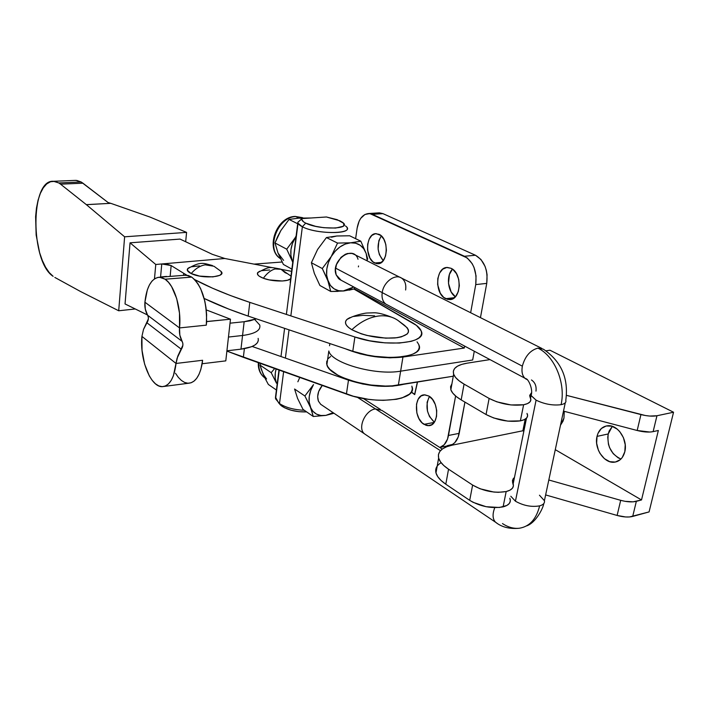 <?xml version="1.0" encoding="UTF-8"?>
<svg xmlns="http://www.w3.org/2000/svg" width="709" height="709" viewBox="0 0 709 709"><rect width="100%" height="100%" fill="white"/><g stroke="black" fill="none" stroke-linecap="round" stroke-linejoin="round"><path stroke-width="1.06" d="M220.88 271.379L221.678 273.506L219.852 275.331L212.86 276.9L199.592 276.085L191.173 273.55C195.418 268.631 200.089 265.715 205.202 264.829C200.089 265.715 195.418 268.631 191.173 273.55C203.004 279.55 229.264 276.82 220.1 270.696L213.967 266.247L205.202 264.829L213.967 266.247L219.542 270.297M275.136 268.959C270.935 270.094 267.009 273.195 263.358 278.256C272.141 281.695 287.845 281.96 290.646 278.761L287.473 280.268L282.315 280.994L269.225 279.904L263.358 278.256L259.219 276.182L257.996 275.092L257.482 273L259.724 271.219L257.721 272.575C256.596 274.436 258.475 276.324 263.358 278.256C267.009 273.195 270.935 270.094 275.136 268.959L281.074 269.296L275.136 268.959M290.548 275.783L281.074 269.296L285.098 272.681L287.429 273.656M352.196 316.817L346.905 319.467C343.962 322.489 345.611 325.901 351.841 329.72C360.367 321.824 369.3 317.251 378.624 316.01C369.3 317.251 360.367 321.824 351.841 329.72C364.382 336.013 378.783 338.751 395.046 337.945C408.978 335.818 411.982 331.493 404.05 324.97L398.033 320.486C392.547 316.666 386.077 315.177 378.624 316.01C386.077 315.177 392.547 316.666 398.033 320.486L407.214 327.788L408.437 329.986L408.455 332.078L407.258 333.966L401.374 336.855L396.898 337.732L385.74 338.158L366.987 335.454L361.227 333.797L351.841 329.72L348.58 327.478L346.444 325.209L345.505 323.02L345.779 320.982L347.242 319.174L349.821 317.659M74.551 180.414L76.9 180.458L81.172 181.991L108.078 202.526L110.728 203.323L108.078 202.526L82.944 183.197L60.549 184.163L58.803 182.949L81.172 181.991L75.774 180.37L53.521 181.291L58.803 182.949L60.549 184.163L82.944 183.197L81.172 181.991L58.803 182.949L54.62 181.389L50.543 181.726L46.714 183.915L43.293 187.832L40.378 193.318L38.082 200.124L36.478 208.003L35.61 216.662L36.15 235.042L39.624 252.705L42.327 260.478L45.553 267.178L49.196 272.531L53.14 276.342C30.239 261.816 30.053 179.058 53.521 181.291M164.196 386.423L188.461 383.25C195.188 382.683 199.752 376.16 202.145 363.673L202.597 360.269L202.233 363.744L225.79 360.872L230.469 319.192L206.585 321.54L206.301 325.156L206.585 321.54C206.673 300.386 201.719 285.576 191.714 277.104L165.1 279.213C174.538 285.213 181.637 308.814 179.528 327.921L206.301 325.156L179.528 327.921L179.829 335.1L182.798 343.183L182.887 345.212L177.764 356.184L176.045 363.46L202.597 360.269L202.233 363.744L225.79 360.872L230.469 319.192L206.257 309.904L230.469 319.192L206.673 321.611L206.301 325.156L206.611 314.672L206 307.706L204.777 300.9L200.682 288.74L197.971 283.813L194.948 279.895L191.714 277.104L188.39 275.526L184.429 275.287M175.477 373.262L178.313 377.348L181.389 380.441L184.597 382.435L187.841 383.232L191.013 382.807L194 381.15L196.703 378.305L199.007 374.352L200.851 369.416L202.597 360.269L176.045 363.46C174.175 378.181 169.611 385.918 162.343 386.662C150.689 387.451 139.522 359.241 141.924 336.403L143.51 329.41L148.367 318.908L148.261 316.958L145.292 309.124L144.911 302.211L179.528 327.921L179.492 313.13L176.701 298.578L171.622 286.649L168.476 282.279L165.1 279.213L161.634 277.538L158.196 277.316L154.943 278.531L151.974 281.11L149.413 284.938L147.33 289.866L144.911 302.211C146.683 286.454 151.558 278.132 159.525 277.228L165.1 279.213L191.714 277.104L185.997 275.163L159.525 277.228M176.045 363.46L141.924 336.403L142.03 350.317L144.609 364.125L149.289 375.859L152.231 380.387L155.431 383.791L158.789 385.909L162.166 386.662L165.445 385.988L168.485 383.897L171.17 380.458L173.386 375.779L177.073 358.249L181.362 349.28L146.931 322.808L143.51 329.41L141.924 336.403L176.045 363.46M179.528 327.921L144.911 302.211C144.521 307.086 145.425 311.428 147.605 315.221L182.142 341.392C179.944 337.484 179.067 332.991 179.528 327.921M146.931 322.808C148.615 320.14 148.837 317.614 147.605 315.221L182.142 341.392C183.383 343.856 183.117 346.488 181.362 349.28L146.931 322.808M254.77 319.564L259.751 325.032C260.947 330.297 255.213 333.779 242.558 335.49L244.162 321.718L249.94 320.831L256.348 318.846L244.162 321.718L230.017 323.18L244.162 321.718L242.558 335.49L228.466 337.05L242.558 335.49L240.971 349.156L226.915 350.804L240.971 349.156L251.473 346.754L255.08 344.928L257.394 342.775L258.36 340.382M282.111 262.011L254.044 264.12L282.111 262.011M180.042 239.084L130.039 242.815L155.767 264.484L224.824 258.493L212.345 254.336L180.042 239.084L212.345 254.336L224.824 258.493L272.495 267.674L224.824 258.493L155.767 264.484L154.482 278.823L155.767 264.484L130.039 242.815L180.042 239.084M166.526 276.421L160.58 276.971L161.767 263.961L166.987 264.209L171.153 265.556L170.142 276.404L171.153 265.556L183.711 273.319L183.507 275.358L183.711 273.319L171.153 265.556L161.767 263.961L160.58 276.971L166.526 276.421M125.041 303.948L147.463 314.964L125.041 303.948L130.039 242.815L125.041 303.948M417.06 341.844L418.797 344.592L419.303 347.25L418.54 349.75L416.511 352.001L413.258 353.933L408.854 355.501L397.111 357.309L390.118 357.487L374.946 356.343L367.235 355.058L352.781 351.265L248.185 316.108L228.626 309.035L204.174 298.471C216.874 304.613 231.551 310.489 248.185 316.108L249.798 302.371L354.899 336.997L249.798 302.371L248.185 316.108L352.781 351.265L354.899 336.997L369.424 340.745L384.907 342.855L399.415 343.05L411.193 341.339L415.598 339.833L418.859 337.954L420.88 335.765L421.633 333.345L421.111 330.748L416.431 325.378L353.826 289.015L412.434 322.737C417.335 325.573 420.295 328.435 421.332 331.316C427.252 343.493 385.147 347.543 354.899 336.997L352.781 351.265C382.869 361.98 424.851 357.655 419.01 345.168M249.798 302.371C227.961 295.13 209.572 287.526 194.638 279.568L212.478 288.191L230.15 295.423L249.798 302.371M186.857 275.216L183.711 273.319L186.857 275.216M281.189 269.34L291.594 271.343L281.189 269.34M191.173 273.55L187.353 270.315L188.036 268.321L189.675 267.337L187.637 268.764C186.644 270.306 187.823 271.901 191.173 273.55M191.217 266.806L199.451 265.893M261.408 270.678L269.597 269.969M353.401 316.489L363.008 315.337L374.618 315.851M411.849 386.139L412.31 389.002L411.512 391.696L409.474 394.142L401.843 398.006L396.446 399.291L383.277 400.346L375.894 400.08L368.281 399.291L353.312 396.234L226.889 351.088L243.355 357.336L244.375 348.66L243.355 357.336L346.417 394.062L348.482 380.148L362.804 384.03L378.092 386.13L392.449 386.175L403.97 384.225C387.779 388.053 369.283 386.689 348.482 380.148L346.417 394.062C376.045 405.264 417.636 400.151 412.044 386.759M348.482 380.148L252.191 346.471L348.482 380.148M185.678 241.716L186.582 232.384L124.624 236.806L118.704 310.772L135.268 308.973L118.704 310.772L80.427 291.461L118.704 310.772L124.624 236.806L186.582 232.384L185.678 241.716M149.874 217.016L186.582 232.384L149.874 217.016L110.861 203.359L149.874 217.016M110.728 203.323L86.392 204.679L124.624 236.806L86.338 204.635L110.728 203.323L86.338 204.635L60.549 184.163L86.392 204.679L110.728 203.323M54.841 277.432L80.374 291.426L54.841 277.432M259.751 325.032C260.947 330.297 255.213 333.779 242.558 335.49L240.971 349.156C253.592 347.366 259.308 343.768 258.138 338.379M429.424 396.402C424.983 406.071 426.623 414.659 434.333 422.165L429.503 416.564L427.447 411.043L427.119 402.278L429.424 396.402M423.991 424.345C413.746 418.62 413.985 394.807 424.345 394.833L428.874 396.047L432.552 399.468L435.308 404.564L436.709 410.546L436.522 416.484L434.794 421.447L431.79 424.673L427.997 425.684L425.976 425.294L422.103 422.848L418.904 418.514L416.848 412.957L416.511 404.139L418.177 399.22L421.102 395.941L424.851 394.824L428.874 396.047C439.252 401.489 439.137 425.719 428.794 425.666L423.991 424.345L434.156 422.431L423.991 424.345M452.466 269.145C445.952 275.438 447.698 291.984 455.382 296.734L451.172 292.019L448.496 283.423L449.4 274.472L452.466 269.145M445.704 298.702C434.2 293.748 435.583 266.93 447.397 267.461L450.959 268.268L452.989 269.544L456.463 273.674L458.696 279.337L459.335 285.665L458.28 291.647L455.701 296.371L452.023 299.101L447.804 299.446L443.701 297.381L440.316 293.242L437.639 284.593L437.825 278.433L439.607 273.036L442.708 269.19L446.697 267.506L450.959 268.268C462.623 272.885 461.329 300.173 449.559 299.597L445.704 298.702L454.38 297.691L445.704 298.702M381.274 235.867C376.444 244.587 377.099 252.847 383.232 260.637L379.404 254.699L378.127 249.151L378.845 240.723L381.274 235.867M374.671 263.012C364.479 258.67 365.747 232.995 376.204 233.651L380.777 235.441L383.826 239.199L385.802 244.437L386.405 250.348L385.536 255.984L383.339 260.495L380.166 263.172L376.506 263.633L372.925 261.834L369.956 258.067L367.554 250.029L367.679 244.251L369.176 239.128L371.844 235.432L375.3 233.722L379.005 234.298C389.338 238.357 388.124 264.439 377.711 263.739L374.671 263.012L381.477 262.383L374.671 263.012M439.819 447.476L444.162 444.756L447.53 439.101L455.612 396.003L448.487 435.468C447.157 441.955 444.268 445.961 439.819 447.476M417.53 382.018L414.712 394.603L411.264 392.112L414.712 394.603L417.53 382.018M327.638 359.348L326.876 364.727C329.073 377.037 373.111 389.923 398.352 385.147L453.281 376.204L392.183 385.847L385.386 386.059L370.683 385.005L355.98 382.08L342.996 377.649L337.635 375.026L329.862 369.371L327.655 366.5L326.636 363.708L326.814 361.067M328.161 358.639L330.624 356.503M472.673 359.995L474.259 351.372L472.673 359.995L400.638 371.161C375.327 375.735 331.076 362.999 328.825 350.982C331.076 362.999 375.327 375.735 400.638 371.161L472.673 359.995M440.05 447.406L448.664 445.651C454.07 444.889 457.58 440.785 459.202 433.35L464.936 402.109L458.236 436.966L454.841 442.593L452.555 444.401L447.273 445.669M398.352 385.147L402.942 357.061L464.28 348.039L464.608 346.214L464.28 348.039L354.128 288.678L464.28 348.039L402.942 357.061L398.352 385.147M459.202 433.35L448.487 435.468L459.202 433.35M414.632 394.337L417.379 382.045L414.632 394.337L411.353 391.98L414.632 394.337M470.652 312.731L475.739 284.593L476.049 275.872L474.002 267.399L472.185 263.686L467.311 258.005L369.841 213.586L364.94 214.472L360.757 218.301L359.144 221.137L357.141 228.121L355.617 238.676L357.141 228.121C358.816 218.984 362.698 214.118 368.786 213.515L372.34 214.322L464.466 256.268L475.464 255.249L382.975 213.639L372.34 214.322L382.975 213.639L475.464 255.249L480.941 259.459L485.027 266.309L486.33 270.395L487.074 274.72L486.746 283.378L475.739 284.593L470.652 312.731M345.363 348.775L360.243 353.844L375.079 356.724L389.888 357.841L402.942 357.061C383.427 359.108 364.24 356.343 345.363 348.775M480.454 317.641L486.746 283.378L480.454 317.641M378.358 212.913L382.975 213.639L379.404 212.842L368.786 213.515M329.561 345.735L329.871 343.564M475.739 284.593L486.746 283.378C488.146 270.04 484.389 260.664 475.464 255.249L464.466 256.268C473.364 261.727 477.122 271.166 475.739 284.593M278.548 257.039C266.212 246.156 278.708 216.67 295.813 216.573L295.095 216.449L295.813 216.573C277.396 216.662 265.494 249.603 280.445 258.652C264.803 249.036 276.483 216.529 295.254 216.44L302.477 217.645M283.591 260.371L278.052 253.131L274.995 242.948L277.609 236.682L280.835 230.585L289.033 219.435L298.959 218.124L295.813 216.573L298.959 218.124L311.038 217.991L298.959 218.124L303.461 218.487M279.036 403.341L281.898 406.204L278.672 402.942L275.739 397.572M275.473 397.359L278.974 370.027L275.473 397.359L275.571 398.821L279.497 403.563C285.762 407.604 294.031 409.846 304.312 410.281C294.031 409.846 285.762 407.604 279.497 403.563L281.898 406.204C288.439 410.281 296.69 412.177 306.642 411.894L298.941 411.699L291.115 410.227L284.451 407.728L280.011 404.609M347.002 227.722C351.336 234.626 315.638 233.97 302.371 226.774L290.841 315.895L302.371 226.774L298.046 223.273L297.877 222.236L302.105 218.576L326.424 216.989L339.921 220.809L342.66 222.431C352.674 229.344 318.882 230.124 305.721 223.131L302.371 226.774C317.712 235.016 357.212 234.023 345.434 225.896M290.158 282.572L292.764 262.206L290.885 255.444L290.965 249.586L292.383 243.604L296.078 236.301L297.877 222.236L290.46 282.536M279.497 403.563L283.627 371.684L279.497 403.563M285.381 358.08L289.033 329.836L285.381 358.08M262.029 375.212C259.547 371.924 258.493 367.811 258.856 362.857C258.457 368.893 260.052 373.599 263.651 376.958L264.891 377.932M266.575 378.969L263.11 374.077L260.061 365.126L271.192 372.659L276.492 383.232L275.243 378.402L275.296 372.996L276.12 369.017C274.658 374.308 274.782 379.04 276.492 383.232L271.192 372.659L260.061 365.126L260.673 363.504L260.061 365.126L261.311 369.389L265.503 379.147L263.11 374.077M276.413 390.021L268.348 384.446L265.503 379.147L268.348 384.446L276.413 390.021M274.684 368.503L271.192 372.659L274.684 368.503M297.877 222.236C297.745 223.663 299.242 225.178 302.371 226.774L305.721 223.131C302.583 221.536 301.352 220.065 302.025 218.718L297.877 222.236M326.424 216.989L337.2 219.684L343.475 223.184L343.936 225.409L342.952 226.348L335.605 228.059L323.853 227.704L315.576 226.331L305.721 223.131L303.674 221.935L301.839 219.613L302.105 218.576L326.424 216.989M292.764 262.206L286.72 249.187L295.05 237.914L286.72 249.187L274.995 242.948L286.72 249.187L292.135 260.761C289.635 253.476 290.601 245.855 295.05 237.914L296.105 236.07L295.05 237.914L296.078 236.301L293.003 262.684M292.135 260.761L292.737 262.401L292.135 260.761M278.052 253.131L283.387 264.448L291.878 269.119L283.387 264.448L278.052 253.131L274.995 242.948L280.835 230.585L289.033 219.435L297.683 223.752L289.033 219.435L298.959 218.124M296.078 236.301L296.451 235.778M303.133 217.947L295.813 216.573M341.073 280.215L336.172 274.888L338.583 278.628L341.073 280.215M338.087 291.372L330.757 291.479L319.901 285.488L314.371 273.479L311.393 262.738L317.597 249.462L326.441 237.55L336.775 236L326.441 237.55L317.597 249.462L311.393 262.738L314.371 273.479L319.901 285.488L330.757 291.479L343.705 290.965C336.199 291.488 330.926 288.102 327.895 280.817C325.369 273.107 326.494 265.006 331.263 256.507L322.294 268.543L327.895 280.817L330.757 291.479L326.654 275.181L326.822 268.959L328.391 262.587L331.263 256.507C336.474 248.301 342.934 243.736 350.618 242.806L337.528 243.072L331.263 256.507L335.224 251.154L340.01 246.909L345.256 244.056L350.618 242.806C358.169 242.531 363.345 246.085 366.145 253.459L360.819 241.202L350.618 242.806L355.705 243.214L360.181 245.243L363.735 248.744L366.145 253.459L367.324 260.939L366.145 253.459L360.819 241.202L349.626 235.769L336.775 236L349.626 235.769L360.819 241.202L350.618 242.806L337.528 243.072L326.441 237.55L337.528 243.072L331.263 256.507L322.294 268.543L311.393 262.738L322.294 268.543L330.438 285.47L334.107 288.847L338.636 290.708L343.705 290.965L353.826 289.015L355.014 287.668L353.826 289.015L349.165 290.149M367.749 259.077L366.216 253.68M344.326 290.903L348.988 289.609L353.747 286.994L342.996 291.044M358.391 266.876L358.55 265.972M354.403 254.469L352.027 253.45L347.605 253.485L345.31 254.292L341.011 257.34L336.483 264.51L335.437 269.934L336.172 274.888C330.341 260.558 353.543 244.144 358.027 259.264M314.778 255.462L317.597 249.462L321.514 244.188M331.457 237.223L336.775 236M309.23 404.511L310.382 407.179C307.883 400.275 308.92 392.751 313.511 384.588L304.897 396.003L309.23 404.511M313.511 384.588L310.755 390.384L309.266 396.358L309.142 402.092L313.281 416.493L325.865 415.385C318.536 416.405 313.378 413.666 310.382 407.179L304.897 396.003L294.572 389.019L297.576 398.414L302.991 409.368L313.281 416.493L310.382 407.179L312.891 411.282L316.489 414.118L320.911 415.509L325.865 415.385L333.966 413.25L325.865 415.385L313.281 416.493L302.991 409.368L297.576 398.414L294.572 389.019L304.897 396.003L313.511 384.588M333.088 412.665L325.865 415.385L333.097 412.665M318.412 401.134C316.755 395.994 318.04 390.765 322.267 385.457L318.651 391.572L317.659 396.632L318.412 401.134L320.778 404.405M299.774 377.445L297.869 381.788M543.413 349.209L537.892 348.119C554.571 355.874 566.039 383.356 561.076 404.679C564.763 403.891 566.349 402.464 565.826 400.399C566.349 402.464 564.763 403.891 561.076 404.679C552.816 405.699 544.485 404.201 536.084 400.16L531.076 395.551L531.493 393.176L531.041 395.454L536.084 400.16L515.434 501.201L536.084 400.16C544.485 404.201 552.816 405.699 561.076 404.679C566.039 383.356 554.571 355.874 537.892 348.119L543.36 349.183C561.28 361.306 568.76 378.349 565.8 400.31M535.986 391.129C536.58 386.139 535.073 382.417 531.466 379.962M539.46 495.21L544.441 500.749C544.858 503.151 543.254 504.852 539.62 505.863C536.385 519.068 529.658 526.521 519.449 528.223C513.759 528.852 508.105 527.301 502.477 523.561M352.94 253.733L401.604 278.123C395.17 273.444 383.498 282.085 382.204 292.604L335.587 268.135L382.204 292.604C383.498 282.085 395.17 273.444 401.604 278.123C405.007 280.578 406.346 284.539 405.619 290.008M510.817 496.247L515.434 501.201L510.817 496.247M357.301 397.253L375.433 408.907L381.921 410.422L375.433 408.907L440.449 450.685L375.433 408.907C365.179 410.139 357.23 428.254 364.461 433.819L366.012 434.865L364.461 433.819C357.23 428.254 365.179 410.139 375.433 408.907L357.301 397.253M382.204 292.604L522.347 366.163C525.05 356.281 530.235 350.273 537.892 348.119C530.235 350.273 525.05 356.281 522.347 366.163L382.204 292.604C381.531 297.913 382.798 301.786 386.015 304.223C382.798 301.786 381.531 297.913 382.204 292.604M497 523.224L495.547 522.223C492.542 518.997 492.285 514.149 494.767 507.662C492.276 514.167 492.542 519.023 495.564 522.249L497 523.224M527.274 379.678L525.608 378.801C522.418 376.275 521.337 372.065 522.347 366.163C521.337 372.039 522.409 376.24 525.564 378.774L527.274 379.678M519.449 528.223C529.658 526.521 536.385 519.068 539.62 505.863C531.52 507.254 523.455 505.703 515.434 501.201C523.455 505.703 531.52 507.254 539.62 505.863C543.316 504.835 544.911 503.098 544.415 500.643L565.268 402.801M563.956 418.115L560.491 425.214L563.043 421.111L563.956 418.115L564.284 411.335L563.956 418.115M608.225 433.952C606.869 445.979 611.105 454.345 620.951 459.042L618.186 457.846L613.205 453.663L609.58 447.663L608.455 444.259L607.764 437.276L608.225 433.952L609.217 430.912L612.337 426.357L608.225 433.952L597.022 436.389L608.225 433.952M624.815 451.739C623.131 457.961 619.648 461.453 614.375 462.197C604.139 463.651 593.92 448.23 597.022 436.389L596.641 443.231L598.387 450.197L599.991 453.397L604.369 458.634L609.749 461.683L615.332 462.064L620.269 459.671L622.236 457.527L624.815 451.739L625.223 444.738L623.415 437.621L619.666 431.497L617.238 429.122L611.778 426.18L606.204 425.976L601.374 428.493L597.997 433.323L597.022 436.389C598.662 430.035 602.207 426.49 607.648 425.754C617.69 424.363 628.041 439.81 624.815 451.739M441.113 462.711C436.691 465.361 434.98 468.764 435.982 472.903C437.036 476.687 440.307 480.463 445.801 484.22L448.54 469.198L472.619 485.062L480.082 488.785L493.792 492.046L498.312 492.321L506.173 491.55C494.634 493.393 483.441 491.222 472.619 485.062L469.704 500.341C480.463 506.598 491.585 508.77 503.098 506.864L506.173 491.55L509.966 490.176L512.43 488.226L513.422 485.825L512.545 482.2L514.468 477.503L513.263 478.628L512.403 480.737L513.263 484.176C514.016 487.65 511.659 490.114 506.173 491.55L503.098 506.864C508.566 505.375 510.932 502.849 510.196 499.304M453.636 374.21C452.147 368.653 456.658 364.967 467.169 363.168L461.701 364.399L457.473 366.19L454.637 368.476L453.335 371.179L453.636 374.21L455.568 377.463L459.086 380.804L464.058 384.11L489.121 398.44L486.055 414.526L461.178 399.903L464.058 384.11C458.306 380.768 454.832 377.472 453.636 374.21L450.853 389.773L450.569 386.662L451.917 383.826L450.853 389.773C452.032 393.114 455.47 396.491 461.178 399.903L464.058 384.11L489.121 398.44L496.858 401.843L510.976 404.954L523.623 404.75C511.871 406.142 500.377 404.041 489.121 398.44L486.055 414.526C497.231 420.233 508.672 422.351 520.379 420.871L523.623 404.75L527.461 403.625L529.915 401.959L530.855 399.867L530.226 397.51L530.651 398.423C531.528 401.48 529.18 403.589 523.623 404.75L520.379 420.871C525.927 419.657 528.276 417.477 527.425 414.34M530.226 397.51L529.853 396.677L531.528 392.697L529.667 395.4L530.226 397.51M566.464 395.338L640.936 414.579L637.178 430.496L563.495 411.123L637.178 430.496C643.542 432.091 648.859 432.472 653.131 431.63L656.959 415.749C652.679 416.546 647.335 416.156 640.936 414.579L637.178 430.496L649.861 432.047L653.131 431.63L656.959 415.749L673.55 412.23L649.072 511.925L632.703 516.427L636.345 501.325C632.109 502.326 626.889 501.99 620.694 500.324L617.114 515.452L545.638 494.926L617.114 515.452C623.291 517.136 628.484 517.464 632.703 516.427L636.345 501.325L641.512 499.951L658.351 430.478L653.131 431.63L658.351 430.478L641.512 499.951L633.119 501.839L625.028 501.316L620.694 500.324L617.114 515.452L625.648 516.967L629.486 516.958L649.072 511.925L673.55 412.23L549.962 350.219L546.116 350.822L549.962 350.219L673.55 412.23L656.959 415.749L649.745 416.059L645.403 415.527L566.464 395.338M548.819 479.993L620.694 500.324L548.819 479.993M522.87 430.771L452.227 445.155L522.87 430.771L523.827 431.329L522.87 430.771L525.218 419.161L522.87 430.771M489.733 359.64L467.169 363.168L489.733 359.64M509.824 498.241L510.347 500.988L509.346 503.443L506.882 505.446L499.428 507.484L486.117 506.705L473.133 502.344L469.704 500.341L472.619 485.062L448.54 469.198C443.01 465.503 439.704 461.798 438.632 458.094C437.338 451.757 441.867 447.441 452.227 445.155L446.838 446.679L442.629 448.815L439.784 451.5L438.428 454.629L438.632 458.094L440.422 461.772L443.763 465.529L448.54 469.198L445.801 484.22L469.704 500.341L445.801 484.22L441.06 480.48L437.754 476.661L435.982 472.912L438.632 458.094M437.196 466.114L435.796 469.367L435.982 472.912M450.853 389.773L452.759 393.105L456.241 396.526L461.178 399.903L486.055 414.526L493.748 417.991L507.786 421.128L520.379 420.871L524.208 419.693L526.672 417.973L527.62 415.828L527.009 413.4M555.28 449.666L641.512 499.951L555.28 449.666M346.905 319.467C353.401 315.363 365.1 312.944 367.253 313.006L372.987 312.829C377.534 312.465 384.455 314.211 393.734 318.049M257.721 272.575C269.81 266.283 268.817 266.921 280.339 269.03M187.637 268.764C201.188 260.752 203.838 263.473 212.425 265.521M326.876 364.727L328.825 350.982M378.615 263.659L377.711 263.739M450.827 299.455L449.559 299.597M430.203 425.4L428.794 425.666M278.672 402.942L281.181 405.672M298.046 223.273L286.383 314.424M284.601 328.347L280.986 356.538M279.249 370.125L275.571 398.821M264.803 377.746L263.651 376.958C259.831 373.448 258.058 368.689 258.306 362.662M301.334 219.214L302.025 218.718M543.768 503.585C543.262 508.043 535.747 522.967 526.512 525.918M339.522 279.39L525.812 378.695C528.108 378.429 533.434 389.356 531.076 395.551L530.545 398.157M526.495 418.168L513.174 483.866M363.283 398.493L380.414 409.456M401.604 278.123L541.889 348.438M381.921 410.422L442.283 449.063M320.521 404.183L495.547 522.223C501.697 527.141 509.558 529.153 519.148 528.258M617.149 461.541L614.375 462.197"/></g></svg>
